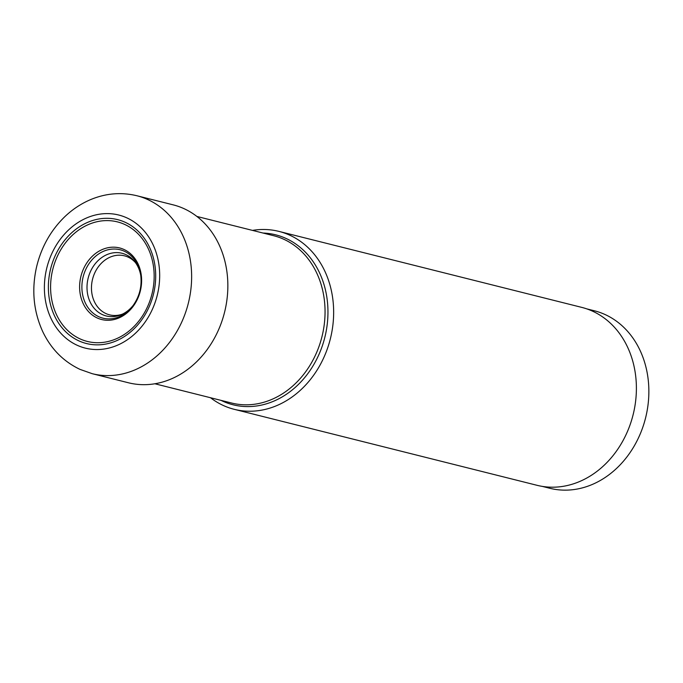 <?xml version="1.0" encoding="UTF-8"?>
<svg xmlns="http://www.w3.org/2000/svg" width="683" height="683" viewBox="0 0 683 683"><rect width="100%" height="100%" fill="white"/><g stroke="black" fill="none" stroke-linecap="round" stroke-linejoin="round"><path stroke-width="1.02" d="M92.248 373.695L128.464 382.779A91.727 76.044 -75.9 0 0 222.615 319.089A91.727 76.044 -75.9 0 0 184.137 208.716A91.727 76.044 -75.9 0 0 173.115 204.84L136.899 195.748A91.727 76.044 104.1 0 1 147.921 199.632A91.727 76.044 104.1 0 1 186.399 310.005A91.727 76.044 104.1 0 1 92.248 373.695L79.979 369.375C63.442 361.495 51.029 348.928 42.756 331.665C33.51 311.388 31.435 289.84 36.549 267.027C41.262 247.28 50.627 230.547 64.646 216.844C72.637 209.177 81.584 203.321 91.471 199.248C106.437 193.229 121.583 192.06 136.899 195.748M133.305 305.241A32.323 26.799 -75.9 0 1 105.839 315.853A32.323 26.799 -75.9 0 1 102.416 314.607A32.323 26.799 104.1 0 1 88.764 275.983A32.323 26.799 104.1 0 1 121.574 253.162A32.323 26.799 104.1 0 1 125.911 254.639A32.323 26.799 -75.9 0 1 140.775 275.48M252.497 230.393A91.727 76.044 104.1 0 1 278.912 231.392A91.727 76.044 104.1 0 1 326.064 352.257A91.727 76.044 104.1 0 1 234.26 409.33A91.727 76.044 104.1 0 1 210.501 397.728M234.26 409.33L537 485.297A91.727 76.044 -75.9 0 0 628.804 428.232A91.727 76.044 -75.9 0 0 581.651 307.359L278.912 231.392M542.225 486.373L549.713 488.251A91.505 75.856 -75.9 0 0 641.294 431.323A91.505 75.856 -75.9 0 0 594.253 310.748L586.765 308.87M98.694 316.664A35.26 29.232 -75.9 0 0 132.869 305.839A35.26 29.232 -75.9 0 0 140.664 274.745A35.26 29.232 -75.9 0 0 124.332 251.25A35.26 29.232 -75.9 0 0 84.803 271.689A35.26 29.232 -75.9 0 0 98.694 316.664M97.199 317.962A36.899 30.59 104.1 0 1 82.669 270.895A36.899 30.59 104.1 0 1 124.033 249.5A36.899 30.59 104.1 0 1 138.564 296.559A36.899 30.59 104.1 0 1 97.199 317.962M79.971 338.845A61.641 51.105 -75.9 0 0 149.065 303.098A61.641 51.105 -75.9 0 0 124.784 224.476A61.641 51.105 -75.9 0 0 55.69 260.223A61.641 51.105 -75.9 0 0 79.971 338.845M125.254 222.325A63.878 52.958 -75.9 0 0 53.658 259.361A63.878 52.958 -75.9 0 0 78.81 340.834A63.878 52.958 -75.9 0 0 150.414 303.79A63.878 52.958 -75.9 0 0 125.254 222.325M77.094 345.231A68.616 56.885 104.1 0 1 50.064 257.713A68.616 56.885 104.1 0 1 126.978 217.928A68.616 56.885 104.1 0 1 154.008 305.438A68.616 56.885 104.1 0 1 77.094 345.231M154.879 383.769L231.588 403.021A86.263 71.51 -75.9 0 0 317.885 349.44A86.263 71.51 -75.9 0 0 317.919 349.354A86.263 71.51 -75.9 0 0 273.576 235.686L196.875 216.443M263.015 233.04A87.612 72.637 104.1 0 1 320.711 350.268A87.612 72.637 104.1 0 1 320.677 350.353A87.612 72.637 104.1 0 1 221.019 400.366M122.488 314.112A30.436 25.228 104.1 0 1 96.977 306.069A30.436 25.228 104.1 0 1 93.981 274.754A30.436 25.228 104.1 0 1 135.422 262.554M132.869 305.839C139.571 296.507 142.175 286.143 140.664 274.745"/></g></svg>
